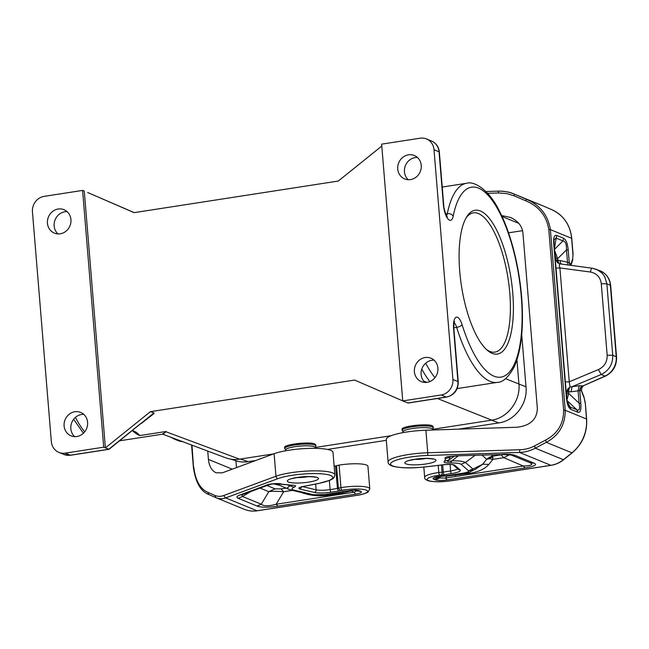 <?xml version="1.0" encoding="UTF-8"?>
<svg xmlns="http://www.w3.org/2000/svg" width="649" height="649" viewBox="0 0 649 649"><rect width="100%" height="100%" fill="white"/><g stroke="black" fill="none" stroke-linecap="round" stroke-linejoin="round"><path stroke-width="0.97" d="M516.945 359.838L518.932 384.013C520.652 400.814 507.632 418.045 491.618 420.171L433.11 429.224M132.591 430.449L136.452 432.404L139.957 435.528L165.949 431.504L163.061 434.295L225.511 457.748C230.03 459.419 234.719 459.89 239.578 459.168L165.487 431.577M402.745 400.92L441.19 394.973A13.816 12.696 -67.7 0 0 452.897 379.47L434.003 149.732A13.816 12.696 -67.7 0 0 426.434 138.935A13.816 12.696 -67.7 0 0 420.081 138.205L381.636 144.151L402.745 400.92L408.132 403.029L446.561 397.083A4.608 1.59 -98.8 0 1 446.228 397.034L407.775 402.98M492.096 353.332A72.753 25.068 -98.8 0 1 487.504 350.444A72.753 25.068 -98.8 0 1 461.471 285.99A72.753 25.068 -98.8 0 1 466.809 216.685A72.753 25.068 -98.8 0 1 480.398 210.982A72.753 25.068 -98.8 0 1 512.767 293.032A72.753 25.068 -98.8 0 1 492.096 353.332M391.128 435.714L315.633 447.396M273.635 453.894L239.578 459.168M417.404 157.456A12.664 11.641 -67.7 0 0 404.449 171.782A12.664 11.641 -67.7 0 0 408.278 179.724M150.454 411.653L153.927 412.934L109.056 449.303L105.389 447.875L150.454 411.653L354.614 380.071L402.737 400.879M153.927 412.934L154.04 413.518L141.36 423.399M423.7 381.117L426.888 382.35M315.86 446.041L315.763 444.825L314.684 443.908C309.33 441.434 283.508 444.5 284.562 447.486L285.787 450.674A14.984 2.864 175.3 0 1 294.93 446.674A14.984 2.864 175.3 0 1 314.286 446.763A14.984 2.864 175.3 0 1 315.081 448.264L315.86 446.041A15.657 2.994 175.3 0 0 314.781 445.076A15.657 2.994 175.3 0 0 294.549 444.979A15.657 2.994 175.3 0 0 284.651 448.605M432.559 430.084L433.24 426.653L432.161 425.736C426.807 423.253 400.985 426.32 402.039 429.314L403.264 432.494A14.984 2.864 175.3 0 1 412.407 428.494A14.984 2.864 175.3 0 1 431.763 428.583A14.984 2.864 175.3 0 1 432.615 430.011M381.79 146.066L338.251 181.055L134.092 212.645L87.664 192.493M466.055 217.942A70.449 24.273 -98.8 0 1 473.34 212.864A70.449 24.273 -98.8 0 1 478.443 213.562A70.449 24.273 -98.8 0 1 509.076 285.917A70.449 24.273 -98.8 0 1 494.887 352.107A70.449 24.273 -98.8 0 1 489.776 351.409A70.449 24.273 -98.8 0 1 486.409 349.462M434.076 360.171A12.664 11.641 -67.7 0 0 426.823 362.329A12.664 11.641 -67.7 0 0 421.12 374.497A12.664 11.641 -67.7 0 0 424.941 382.431M103.71 447.185L65.265 453.132A13.816 12.696 112.3 0 1 58.913 452.402A13.816 12.696 112.3 0 1 51.336 441.604L32.45 211.866A13.816 12.696 112.3 0 1 44.156 196.363L82.601 190.417L84.281 191.106L105.389 447.875L103.71 447.185L82.601 190.417M74.651 436.631A12.664 11.641 112.3 0 1 71.398 423.586A12.664 11.641 112.3 0 1 81.555 414.492A12.664 11.641 112.3 0 1 83.778 414.37M74.838 411.734A12.664 11.641 -67.7 0 0 64.227 422.783A12.664 11.641 -67.7 0 0 71.057 435.836A12.664 11.641 -67.7 0 0 76.874 436.509A12.664 11.641 -67.7 0 0 87.485 425.468A12.664 11.641 -67.7 0 0 80.663 412.407A12.664 11.641 -67.7 0 0 74.838 411.734M58.175 209.027A12.664 11.641 -67.7 0 0 47.564 220.068A12.664 11.641 -67.7 0 0 54.386 233.129A12.664 11.641 -67.7 0 0 60.211 233.802A12.664 11.641 -67.7 0 0 70.822 222.753A12.664 11.641 -67.7 0 0 64 209.692A12.664 11.641 -67.7 0 0 58.175 209.027M139.957 435.528A4.608 4.235 -67.7 0 0 139.786 435.552A100.725 34.705 81.2 0 1 132.364 430.628M134.213 212.629L87.639 192.485L134.221 212.629M57.98 233.924A12.664 11.641 112.3 0 1 54.735 220.871A12.664 11.641 112.3 0 1 64.884 211.777A12.664 11.641 112.3 0 1 67.115 211.655M119.732 440.785L162.258 434.205L166.274 431.634M458.437 429.167L499.438 422.815C514.965 420.438 527.475 403.881 526.063 387.558L521.715 334.551M515.29 256.525L513.051 247.61M230.841 459.159L237.631 461.334L241.801 461.958L246.06 461.942L255.617 460.547M327.445 449.433L386.309 440.322M534.581 445.92C530.022 448.289 525.122 449.562 519.873 449.733L519.524 452.45C525.138 452.231 530.395 450.804 535.271 448.175L534.581 445.92L545.614 440.063L546.304 442.318L571.947 452.832A2.304 0.471 51.2 0 0 572.167 452.84C582.502 443.989 587.321 432.745 586.631 419.124L585.301 402.997L586.469 418.978A2.304 0.438 -4.7 0 1 586.631 419.124M334.146 466.169L335.557 465.95A2.304 0.438 175.3 0 0 336.547 465.731A6.904 1.322 175.3 0 1 339.078 465.13L340.936 487.659A2.304 0.941 80.3 0 0 342.104 490.23A17.961 3.432 -4.7 0 1 366.206 490.06A17.961 3.432 -4.7 0 1 356.325 495.414L257.036 510.771L225.682 497.913C222.331 499.081 219.037 498.976 215.801 497.605L214.803 495.398C217.675 496.615 220.611 496.672 223.589 495.568L225.682 497.913L278.064 478.589A2.304 1.866 -110.3 0 1 275.963 476.244A32.231 6.157 175.3 0 1 311.771 470.89A32.231 6.157 175.3 0 1 334.868 474.89L333.01 452.369A32.231 6.157 175.3 0 0 309.922 448.37A32.231 6.157 175.3 0 0 274.113 453.716L222.291 472.845L216.101 472.796C211.728 470.728 209.165 466.258 208.418 459.395L207.737 451.071M339.078 465.13A20.257 3.87 -4.7 0 1 367.934 466.29L369.792 488.819A20.257 3.87 -4.7 0 0 340.936 487.659A6.904 1.322 175.3 0 0 338.397 488.251L340.409 490.628L338.429 491.074L337.407 488.478L338.397 488.251L336.547 465.731M214.803 495.398L207.818 492.323L208.808 494.522L215.76 497.588M355.206 490.109L343.013 491.407L355.206 490.109A11.22 2.142 175.3 0 1 359.351 490.774L360.917 491.415L356.544 490.871L353.956 492.218L355.733 494.116C360.576 493.232 362.304 492.331 360.917 491.415M313.564 494.741L310.733 494.7C310.968 494.173 309.719 496.006 321.571 495.325L324.751 494.579C320.152 495.203 316.42 495.252 313.564 494.741L293.892 490.117C291.417 489.338 291.49 488.356 294.111 487.188C296.877 485.955 295.693 485.249 290.557 485.063L278.389 484.057C277.018 483.189 269.489 484.219 268.84 484.86L241.866 494.838L242.434 496.469L238.264 498.335L257.101 506.058C261.223 507.55 268.167 507.583 277.926 506.155L276.149 504.257L283.686 491.739C277.602 491.179 272.645 491.155 268.816 491.666L275.071 488.867L281.025 488.892L283.686 491.739L292.407 490.393M350.371 490.352L353.956 492.218L276.149 504.257C268.548 506.325 263.591 506.301 261.271 504.192L257.101 506.058M238.264 498.335C236.009 497.377 236.609 496.25 240.049 494.952L242.499 494.587M240.049 494.952L266.09 485.338L268.54 484.973M303.326 492.956L303.205 493.126C311.763 495.86 320.395 496.501 329.084 495.049L328.516 494.189M329.084 495.049L342.891 492.907L351.028 490.977L351.75 490.271M311.058 494.765L324.711 494.579M289.77 489.654L288.197 489.03L287.426 487.748L290.014 485.866L287.978 485.201M293.892 490.117L290.29 489.865L275.849 483.724M291.985 485.411L290.014 485.866L294.111 487.188M310.733 494.7L290.971 490.052M266.09 485.338C268.215 483.813 279.654 482.921 281.455 484.146L278.746 484.13M236.528 467.588L235.903 460.871M170.914 437.239L174.062 438.984L177.55 439.738M519.873 449.733L427.748 452.759A32.231 6.157 -4.7 0 0 388.094 461.999L386.244 439.478A32.231 6.157 -4.7 0 1 425.89 430.23L517.05 427.237C530.168 425.712 536.934 419.473 537.356 408.505L522.916 232.821C522.039 225.901 517.861 220.774 510.39 217.431L501.58 215.525M435.374 479.895C437.978 480.625 441.945 480.641 447.266 479.952L445.49 478.062L439.543 478.029L435.374 479.895L433.8 479.254A11.22 2.142 -4.7 0 1 433.313 478.021L438.902 476.52M462.907 473.202L463.573 473.291C466.534 472.634 464.944 473.583 469.608 472.05L472.943 469.024L468.546 470.76C469.073 471.636 467.199 472.448 462.907 473.202L450.114 475.182A13.645 2.604 175.3 0 1 443.421 475.871L442.74 475.587L443.421 475.871C438.326 476.244 434.96 476.966 433.313 478.021M468.546 470.76L461.066 464.254C459.443 463.345 455.947 462.915 450.584 462.972L451.891 460.814L458.17 455.979M510.95 454.925L515.322 455.468L534.159 463.191L529.787 462.648C533.859 464.489 531.693 465.609 523.305 466.023L525.082 467.913L447.266 479.952M456.726 455.849L502.099 454.535L456.726 455.849L447.161 456.782C444.93 457.61 444.395 458.267 445.547 458.754L451.858 456.288M502.099 454.535L511.088 454.981L529.787 462.648M463.573 473.291L450.787 475.271A9.208 3.172 81.2 0 1 450.114 475.182M510.244 454.316L503.762 457.691L501.093 454.844L492.729 456.142L489.541 457.253L486.669 459.224L489.589 458.705L492.842 459.378L492.729 456.142L491.285 454.892M489.589 458.705L490.603 457.586L492.794 457.334M490.603 457.586L489.541 457.253M468.667 472.431L469.284 473.356C478.094 472.107 484.633 469.122 488.908 464.4L482.734 464.238L475.644 469.105L469.649 472.034M445.514 475.895L446.528 475.806M482.045 455.192L486.669 459.224L482.734 464.238L472.943 469.024L465.422 462.477L461.066 464.254M474.938 455.428L465.422 462.477C463.297 461.285 458.786 460.733 451.891 460.814C447.275 461.991 446.293 461.699 448.938 459.938L454.6 456.109M456.279 456.044L448.483 456.75L449.96 457.034L448.938 459.938L444.67 461.212C442.991 462.445 444.963 463.037 450.584 462.972M498.043 191.179C503.665 190.944 509.108 191.934 514.389 194.148L513.886 193.929C510.09 192.112 504.841 191.179 498.156 191.131L498.765 192.964L506.804 193.589L514.016 195.787L514.389 194.148L526.323 199.251C540.009 205.06 548.032 215.184 550.384 229.624L571.615 238.329L572.945 254.449L572.669 260.144L572.945 254.449M514.016 195.787L525.95 200.89L526.323 199.251L542.507 205.676A2.304 0.909 113.4 0 0 542.515 205.676A2.304 0.909 113.4 0 0 542.507 205.676L514.389 194.148M508.532 232.829L522.575 230.663M581.699 391.112L581.342 390.609L582.153 386.982L581.407 390.26L584.011 397.115L585.147 402.859M568.029 264.946L567.518 262.22L560.241 260.582C560.225 262.796 560.817 263.989 562.026 264.167L592.44 268.248C591.612 268.142 590.931 269.4 590.395 272.028C596.715 273.278 600.349 277.18 601.29 283.743L607.164 355.198C607.31 361.866 604.389 366.661 598.41 369.581L601.177 374.505L572.102 386.674L579.168 385.725L578.089 390.844L581.415 390.268M545.614 440.063C557.637 433.719 563.648 423.748 563.632 410.127L565.23 410.273C565.263 424.803 558.951 435.479 546.304 442.318L535.271 448.175L563.397 459.711L571.947 452.832A36.839 33.862 -67.7 0 0 586.469 418.978L565.23 410.273L550.384 229.624L548.786 229.478C546.563 215.939 538.954 206.406 525.95 200.89M572.669 260.144L571.217 264.597L571.161 263.551L572.613 259.097M571.217 264.597L571.161 263.551M571.015 265.352L570.966 264.33L569.595 263.064L567.518 262.22L566.496 249.857C566.626 244.259 565.449 241.282 562.975 240.925L554.473 249.386M577.845 412.237L576.856 409.77C579.403 410.995 580.149 408.805 579.111 403.207L580.839 403.483C581.285 410.054 580.279 412.975 577.845 412.237L571.055 409.454L570.073 406.988L568.305 405.236L566.358 397.545L553.751 244.194C553.305 237.623 554.311 234.703 556.753 235.433L556.193 238.142L554.092 239.659L554.068 244.478L566.674 397.829C566.463 398.819 568.175 406.055 568.305 405.236M566.545 398.056L566.358 397.545C567.007 404.197 568.573 408.172 571.055 409.454M566.91 399.962L568.751 393.489L567.023 393.213L566.885 391.558L567.583 391.736L567.786 388.897L566.885 391.558L568.621 391.834L568.954 389.132L570.057 387.047L567.786 388.897M561.158 264.029L559.933 263.908C559.219 264.346 559.203 265.684 559.892 267.932L556.015 268.126M556.753 235.433L563.535 238.215L562.975 240.925L556.193 238.142L554.416 248.77M554.538 250.23L557.669 258.651L555.933 258.375L556.071 260.03L557.41 262.634L559.933 263.908L558.562 262.691L557.807 260.306L556.071 260.03L555.39 260.525M563.535 238.215C566.017 239.505 567.591 243.472 568.232 250.133L566.496 249.857L557.669 258.651L557.807 260.306L560.241 260.582M557.41 262.634L557.426 261.977L558.562 262.691M557.426 261.977L556.769 260.208L556.071 260.03M565.368 381.977L569.254 381.79L570.057 387.047L572.102 386.674L571.031 391.793L568.621 391.834L568.751 393.489L579.111 403.207L578.089 390.844L571.031 391.793M607.164 355.198L612.737 355.279C612.932 364.17 609.078 370.587 601.177 374.505L604.998 376.079L582.907 385.968L579.168 385.725M592.44 268.248L597.275 269.659L602.142 273.156L604.706 276.636L606.864 283.824L601.29 283.743M605.42 376.096C613.078 372.112 616.785 365.744 616.55 356.999A4.608 0.876 175.3 0 0 616.234 356.715A18.415 16.931 -67.7 0 1 604.998 376.079A4.608 1.306 65.9 0 0 605.42 376.096L582.907 385.968C580.993 386.974 580.052 388.589 580.101 390.803M567.94 389.871L568.954 389.132M414.403 371.747A12.664 11.641 112.3 0 1 430.96 358.207A12.664 11.641 112.3 0 1 437.897 368.105A12.664 11.641 112.3 0 1 421.347 381.644A12.664 11.641 112.3 0 1 414.403 371.747M397.74 169.032A12.664 11.641 112.3 0 1 414.289 155.5A12.664 11.641 112.3 0 1 421.233 165.398A12.664 11.641 112.3 0 1 404.684 178.929A12.664 11.641 112.3 0 1 397.74 169.032M453.829 327.81L456.661 327.372A9.208 3.172 81.2 0 0 454.138 322.756M518.932 384.013L505.555 378.667M445.725 213.91L447.315 213.667A100.725 34.705 -98.8 0 1 466.574 183.278C473.519 180.836 488.559 188.81 499.138 210.56C511.623 234.265 520.725 272.182 522.194 306.044C523.321 331.866 520.685 352.083 514.292 366.701C508.573 377.191 502.934 382.407 497.377 382.358A100.725 34.705 -98.8 0 1 456.661 327.372A4.608 1.72 162.7 0 0 462.096 324.67A13.816 4.762 81.2 0 0 456.036 317.28A13.816 4.762 81.2 0 0 453.586 328.719L457.926 381.539L452.897 379.47M425.703 363.197A100.725 34.705 81.2 0 0 434.96 377.686M434.003 149.732L439.04 151.801A13.816 12.696 -67.7 0 0 431.463 141.003C436.128 143.137 438.756 146.828 439.357 152.085A4.608 0.876 175.3 0 0 439.04 151.801L443.381 204.622A13.816 4.762 -98.8 0 0 447.956 218.94A13.816 4.762 -98.8 0 0 453.172 216.166A96.117 33.115 -98.8 0 1 503.802 221.56A96.117 33.115 -98.8 0 1 515.338 361.882A96.117 33.115 -98.8 0 1 462.096 324.67M498.7 422.937L437.41 398.494M453.172 216.166A4.608 3.164 -168.5 0 0 447.315 213.667A9.208 3.172 -98.8 0 1 446.569 215.695M421.793 369.07A105.333 36.287 81.2 0 0 429.841 381.563M443.381 204.622A4.608 0.876 -4.7 0 1 443.705 204.906C443.746 209.343 446.398 216.263 447.348 216.79L446.374 216.433M453.586 328.719A4.608 0.876 175.3 0 1 453.902 329.002L458.251 381.823A4.608 0.876 175.3 0 0 457.926 381.539A13.816 12.696 -67.7 0 1 446.228 397.034L441.19 394.973M140.938 423.375L108.748 449.254L70.303 455.2L65.265 453.132M84.662 431.885A100.725 34.705 -98.8 0 1 75.414 417.396M109.056 449.303L70.636 455.241A4.608 1.59 -98.8 0 1 70.303 455.2A13.816 12.696 112.3 0 1 63.951 454.462L58.913 452.402M526.006 386.78L518.932 384.03M248.21 461.69L240.446 459.03M450.049 464.433L450.593 470.963A11.512 2.198 175.3 0 0 457.667 468.765M441.458 465.017L442.05 472.212A2.304 0.438 175.3 0 0 443.283 472.091L450.593 470.963A2.304 0.795 81.2 0 0 451.615 473.559A13.816 2.637 175.3 0 0 460.076 469.9A2.304 2.223 -49 0 1 458.381 469.389L453.116 464.814A2.304 2.223 131 0 0 454.681 465.211L460.076 469.9M425.89 430.23L427.748 452.759A2.304 0.568 88.1 0 1 427.391 455.484L519.524 452.45L550.879 465.309A27.631 25.392 -67.7 0 0 563.397 459.711A2.304 0.471 51.2 0 0 563.608 459.719L572.167 452.84M191.982 445.157L193.58 467.775M207.818 492.323C200.217 489.022 195.544 480.698 193.8 467.353M223.589 495.568L275.963 476.244L274.113 453.716M342.104 490.23A4.608 0.876 175.3 0 0 340.409 490.628M257.361 510.722A2.304 0.795 -98.8 0 1 257.207 510.795A2.304 0.795 -98.8 0 1 257.036 510.771A27.631 25.392 112.3 0 1 244.332 509.311C248.445 510.974 252.737 511.469 257.207 510.795L356.496 495.438C363.172 494.611 368.729 492.007 368.105 491.958L369.792 488.819M302.629 486.636L316.12 489.808A11.512 2.198 175.3 0 0 330.106 489.606L337.407 488.478L335.557 465.95M329.359 480.528L330.106 489.606A2.304 0.795 81.2 0 0 331.128 492.202L338.429 491.074M301.955 486.482L300.179 489.119C297.737 488.34 298.751 487.456 303.221 486.45L318.489 483.448A2.304 1.152 78.9 0 0 318.748 483.456L303.716 486.352M303.221 486.45L300.625 487.115M300.179 489.119L314.343 492.445A13.816 2.637 175.3 0 0 331.128 492.202M315.649 484.065L316.12 489.808A2.304 1.947 103.2 0 1 314.343 492.445M318.489 483.448A29.927 5.719 175.3 0 0 324.403 474.103A29.927 5.719 175.3 0 0 278.064 478.589M355.733 494.116L277.926 506.155M290.557 485.063L281.455 484.146M324.751 494.579L337.537 492.599A13.645 2.604 -4.7 0 0 343.013 491.407M308.632 482.126A15.657 2.994 -4.7 0 1 288.399 482.037A15.657 2.994 -4.7 0 1 297.218 477.445A15.657 2.994 -4.7 0 1 317.45 477.542A15.657 2.994 -4.7 0 1 308.632 482.126M355.538 490.441A9.208 8.461 -67.7 0 0 359.351 490.774M260.087 488.089L268.816 491.666L261.271 504.192L242.434 496.469L250.912 491.48M303.205 493.126L301.574 492.542M342.891 492.907L342.226 491.926M273.334 483.821L279.362 485.241M325.417 494.668L338.21 492.688A9.208 3.172 -98.8 0 1 337.537 492.599M275.071 488.867L266.974 485.549M286.022 488.121L281.025 488.892M308.251 476.642A11.049 2.109 -4.7 0 1 306.588 476.934A11.049 2.109 -4.7 0 1 297.153 477.559M208.418 459.395L232.253 469.17M178.337 440.03L182.702 441.669M174.062 438.984L177.785 440.509A18.415 16.931 112.3 0 0 181.785 441.555A4.608 1.76 97.1 0 0 181.955 441.604A4.608 1.76 97.1 0 0 182.142 441.604M438.205 465.406L438.789 472.513A2.304 0.649 82 0 0 439.665 475.133A17.961 3.432 175.3 0 0 428.17 480.471A17.961 3.432 175.3 0 0 451.59 480.674L550.879 465.309A2.304 0.795 81.2 0 0 551.042 465.333C555.649 464.595 559.836 462.729 563.608 459.719M433.337 427.861A15.657 2.994 175.3 0 0 432.258 426.896A15.657 2.994 175.3 0 0 412.026 426.807A15.657 2.994 175.3 0 0 402.129 430.425M426.482 466.745A2.304 0.414 -96.7 0 1 426.409 466.793A2.304 0.414 -96.7 0 1 426.328 466.761A29.927 5.719 -4.7 0 1 390.576 463.865A29.927 5.719 -4.7 0 1 427.391 455.484M426.328 466.761L443.867 464.692A2.304 0.414 83.3 0 0 443.948 464.725A2.304 0.414 83.3 0 0 444.021 464.668M443.867 464.692A9.208 1.76 -4.7 0 1 454.681 465.211M442.691 464.871L443.283 472.091A2.304 0.795 81.2 0 0 444.305 474.687L451.615 473.559M423.821 467.077L424.665 477.396A20.257 3.87 175.3 0 1 438.789 472.513A6.904 1.322 -4.7 0 1 442.05 472.212A2.304 0.422 87.4 0 1 441.839 474.93A4.608 0.876 175.3 0 0 444.305 474.687M439.665 475.133A4.608 0.876 -4.7 0 1 441.839 474.93M444.67 461.212L445.547 458.754M502.537 454.341C508.678 454.154 512.937 454.527 515.322 455.468M534.159 463.191C537.567 464.798 534.541 466.371 525.082 467.913M414.695 459.273A15.657 2.994 175.3 0 0 405.876 463.857A15.657 2.994 175.3 0 0 426.109 463.954A15.657 2.994 175.3 0 0 434.927 459.362A15.657 2.994 175.3 0 0 414.695 459.273M433.8 479.254A9.208 8.461 -67.7 0 0 437.97 477.388A6.612 1.266 -4.7 0 1 437.564 476.804M440.606 476.269L439.543 478.029L437.97 477.388L440.671 476.155M469.284 473.356L446.617 476.188L445.49 478.062L523.305 466.023L503.762 457.691L492.842 459.378L488.908 464.4M455.468 475.49L454.908 474.63M502.829 454.511L501.093 454.844M414.63 459.378A11.049 2.109 175.3 0 0 424.057 458.754A11.049 2.109 175.3 0 0 425.728 458.47M498.765 192.964L487.642 193.329M563.632 410.127L548.786 229.478M542.102 205.506A27.631 25.392 112.3 0 1 542.507 205.676L513.886 193.937M551.975 209.765A2.304 0.909 113.4 0 0 551.966 209.765A36.839 33.862 112.3 0 1 571.615 238.329A2.304 0.438 175.3 0 1 571.777 238.475C570.236 224.895 563.632 215.33 551.975 209.765L542.515 205.676M581.691 391.607L584.003 397.61M580.839 403.483L579.792 390.682C579.744 388.467 580.685 386.853 582.599 385.839M568.232 250.133L569.287 262.934L570.138 265.23M502.034 216.498L518.819 223.378M567.072 401.009L570.073 406.988L576.856 409.77L566.991 400.514M570.382 265.263L569.595 263.064M590.395 272.028L559.892 267.932L569.254 381.79L598.41 369.581M554.83 253.71L555.933 258.375M566.626 397.261L567.023 393.213M566.066 390.447L566.885 391.558M612.737 355.279L606.864 283.824L610.36 285.26A18.415 16.931 112.3 0 0 600.26 270.86C606.409 273.683 609.882 278.575 610.677 285.544A4.608 0.876 175.3 0 0 610.36 285.26L616.234 356.715L612.737 355.279M457.164 388.581L497.377 382.358M442.237 187.042L466.574 183.278M431.463 141.003L426.434 138.935M439.357 152.085L443.705 204.906M453.902 329.002C453.797 324.476 454.016 321.969 454.551 321.474L453.724 322.107M83.413 433.24L73.637 419.278M70.636 455.241L63.951 454.462M162.258 434.205L163.061 434.295M191.56 444.995L193.418 467.629C195.657 482.515 200.784 491.48 208.808 494.522L215.784 497.596M334.868 474.89C334.527 477.096 333.667 478.483 332.264 479.059L330.122 480.195L318.748 483.456M216.117 497.734L244.332 509.311M355.474 490.433L356.682 490.928M353.997 490.295L355.117 490.287M338.21 492.688L345 491.196M291.912 485.395L289.592 485.257M290.768 478.865L297.55 477.494C306.628 475.831 317.28 477.21 315.333 477.299L314.765 476.893M177.785 440.509L182.799 441.709M388.094 461.999C387.94 463.873 389.789 465.357 393.643 466.461C405.13 468.74 414.938 467.905 426.409 466.793L443.948 464.725C448.986 464.319 452.061 464.359 453.189 464.838L452.986 464.7M424.665 477.396C424.389 478.962 426.028 480.195 429.589 481.096C439.057 482.434 444.427 481.566 451.753 480.698L551.042 465.333M438.124 476.374L437.069 476.934L450.787 475.271M475.644 469.105L476.512 468.659M408.245 460.693L415.027 459.314C424.105 457.65 434.757 459.03 432.81 459.119L432.242 458.721M571.777 238.475L573.099 254.595M585.301 402.997L584.011 397.115M592.302 268.207L600.26 270.86M616.55 356.999L610.677 285.544M583.419 385.944L582.153 386.982M498.156 191.131L485.947 191.536M446.561 397.083C454.308 395.095 458.202 390.008 458.251 381.823"/></g></svg>
